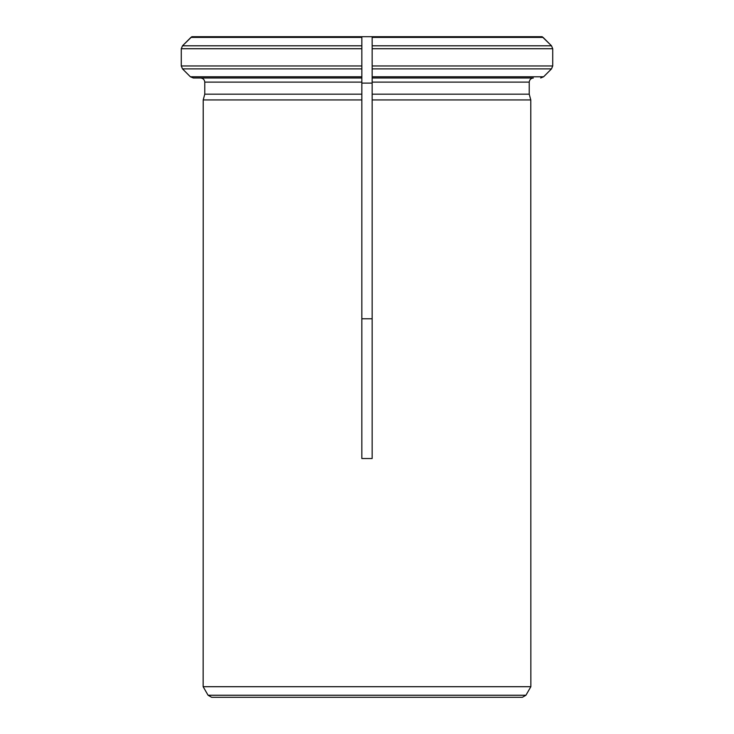 <?xml version="1.0" encoding="UTF-8"?>
<svg xmlns="http://www.w3.org/2000/svg" width="734" height="734" viewBox="0 0 734 734"><rect width="100%" height="100%" fill="white"/><g stroke="black" fill="none" stroke-linecap="round" stroke-linejoin="round"><path stroke-width="1.1" d="M533.361 77.987C530.911 78.29 529.535 79.667 529.232 82.116L372.156 82.116L372.156 36.7L372.156 48.728L552.72 48.728L552.72 65.959L372.156 65.959L372.156 77.987L533.361 77.987C530.911 78.29 529.535 79.667 529.232 82.116L529.232 94.163L530.783 99.943L372.156 99.943L372.156 458.53L361.844 458.53M540.683 77.987L543.61 76.776L551.509 68.877L552.72 65.959L552.72 48.728L551.509 45.811L542.169 36.7L191.831 36.7L182.491 45.811L190.913 37.397L361.834 37.397L361.834 36.7M361.844 76.776L190.39 76.776L182.491 68.877L190.39 76.776L193.317 77.987L361.834 77.987L361.834 82.116L204.768 82.116C204.483 79.657 203.107 78.281 200.639 77.987L193.317 77.987L200.639 77.987C203.107 78.281 204.483 79.657 204.768 82.116L204.768 94.163L203.217 99.943L203.144 686.703L530.856 686.703L525.929 695.236L522.36 697.3L211.64 697.3L208.071 695.236L203.144 686.703M361.844 45.811L182.491 45.811L181.28 48.728L181.28 65.959L182.491 68.877L361.844 68.877M361.834 37.397L361.834 77.987M361.834 82.116L361.834 94.163L204.768 94.163L203.217 99.943L361.844 99.943L361.844 83.107L372.156 83.107M361.834 94.163L361.834 458.53M227.256 697.3L506.744 697.3M372.156 82.116L372.156 99.943L372.156 94.163L529.232 94.163L530.783 99.943L530.856 686.703M372.156 318.776L361.844 318.776M372.156 45.811L551.509 45.811L543.087 37.397L372.156 37.397M372.156 76.776L543.61 76.776L551.509 68.877L372.156 68.877M361.844 36.7L361.844 48.728L181.28 48.728M181.28 65.959L361.844 65.959L361.844 77.987M361.844 82.116L361.844 83.107M208.071 695.236L525.929 695.236"/></g></svg>
